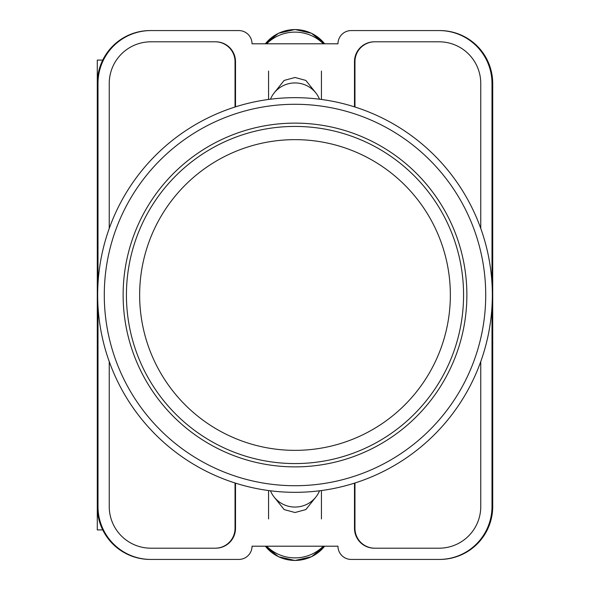 <?xml version="1.0" encoding="UTF-8"?>
<svg xmlns="http://www.w3.org/2000/svg" width="590" height="590" viewBox="0 0 590 590"><rect width="100%" height="100%" fill="white"/><g stroke="black" fill="none" stroke-linecap="round" stroke-linejoin="round"><path stroke-width="0.89" d="M274.269 497.215L284.159 509.583L295 512.518L305.841 509.583L315.731 497.215M315.731 92.785L305.841 80.417L295 77.482L284.159 80.417L274.269 92.785M492.001 306.424L492.001 506.545A52.886 52.886 0 0 1 439.115 559.431L351.19 559.431A13.223 13.223 0 0 1 337.967 546.207L252.033 546.207A13.223 13.223 0 0 1 238.81 559.431L150.885 559.431A52.886 52.886 0 0 1 97.999 506.545L97.999 306.424M97.999 283.576L97.999 83.456A52.886 52.886 0 0 1 150.885 30.569L238.81 30.569A13.223 13.223 0 0 1 252.033 43.793L337.967 43.793A13.223 13.223 0 0 1 351.19 30.569L439.115 30.569A52.886 52.886 0 0 1 492.001 83.456L492.001 283.576M480.762 361.574L480.762 506.545A41.647 41.647 0 0 1 439.115 548.191L374.326 548.191A19.831 19.831 0 0 1 354.494 528.36L354.494 483.144M235.506 483.144L235.506 528.36A19.831 19.831 0 0 1 215.675 548.191L150.885 548.191A41.647 41.647 0 0 1 109.239 506.545L109.239 361.574M480.762 228.426L480.762 83.456A41.647 41.647 0 0 0 439.115 41.809L374.326 41.809A19.831 19.831 0 0 0 354.494 61.64L354.494 106.856M235.506 106.856L235.506 61.64A19.831 19.831 0 0 0 215.675 41.809L150.885 41.809A41.647 41.647 0 0 0 109.239 83.456L109.239 228.426M150.885 30.569L150.177 30.569A52.886 52.886 0 0 0 97.291 83.456L97.291 506.545A52.886 52.886 0 0 0 150.177 559.431L150.885 559.431M439.115 559.431L439.823 559.431A52.886 52.886 0 0 0 492.709 506.545L492.709 83.456A52.886 52.886 0 0 0 439.823 30.569L439.115 30.569M439.609 30.569A52.886 52.886 0 0 1 492.495 83.456L492.495 506.545A52.886 52.886 0 0 1 439.609 559.431M150.391 559.431A52.886 52.886 0 0 1 97.505 506.545L97.505 83.456A52.886 52.886 0 0 1 150.391 30.569M215.343 41.809A19.831 19.831 0 0 1 235.174 61.64L235.174 106.96M354.826 106.96L354.826 61.64A19.831 19.831 0 0 1 374.657 41.809M235.174 483.04L235.174 528.36A19.831 19.831 0 0 1 215.343 548.191M354.826 483.04L354.826 528.36A19.831 19.831 0 0 0 374.657 548.191M235.034 482.996L235.034 528.36A19.831 19.831 0 0 1 215.203 548.191M374.798 548.191A19.831 19.831 0 0 1 354.966 528.36L354.966 482.996M215.203 41.809A19.831 19.831 0 0 1 235.034 61.64L235.034 107.004M354.966 107.004L354.966 61.64A19.831 19.831 0 0 1 374.798 41.809M270.471 490.799A26.439 25.96 0 0 0 295 507.061A26.439 25.96 0 0 0 319.529 490.799M323.32 546.207A39.663 38.933 180 0 1 266.68 546.207M270.471 99.201A26.439 25.96 0 0 1 295 82.939A26.439 25.96 0 0 1 319.529 99.201M323.32 43.793A39.663 38.933 180 0 0 266.68 43.793M97.291 483.217L97.291 529.916L102.741 529.916M102.741 60.084L97.291 60.084L97.291 106.783M295 126.43A168.57 168.57 0 0 1 463.57 295A168.57 168.57 0 0 1 295 463.57A168.57 168.57 0 0 1 126.43 295A168.57 168.57 0 0 1 295 126.43A168.57 168.57 0 0 0 126.43 295A168.57 168.57 0 0 0 295 463.57M295 97.675A197.326 197.326 0 0 1 492.325 295A197.326 197.326 0 0 1 295 492.325A197.326 197.326 0 0 1 97.675 295A197.326 197.326 0 0 1 295 97.675A197.326 197.326 0 0 0 97.675 295A197.326 197.326 0 0 0 295 492.325M295 123.126A171.874 171.874 0 0 0 123.126 295A171.874 171.874 0 0 0 295 466.874A171.874 171.874 0 0 0 466.874 295A171.874 171.874 0 0 0 295 123.126M265.375 546.207A37.539 36.853 0 0 0 324.625 546.207M265.375 43.793A37.539 36.853 0 0 1 324.625 43.793M295 450.354A155.354 155.354 0 0 0 450.354 295A155.354 155.354 0 0 0 295 139.646A155.354 155.354 0 0 0 139.646 295A155.354 155.354 0 0 0 295 450.354M295 485.718A190.718 190.718 0 0 0 485.718 295A190.718 190.718 0 0 0 295 104.283A190.718 190.718 0 0 0 104.283 295A190.718 190.718 0 0 0 295 485.718M268.561 490.548L268.561 518.942M321.439 490.548L321.439 518.942M265.36 546.207L278.517 556.739L295 560.5L311.483 556.739L324.64 546.207M321.439 99.452L321.439 71.058M268.561 99.452L268.561 71.058M265.36 43.793L278.517 33.261L295 29.5L311.483 33.261L324.64 43.793"/></g></svg>

